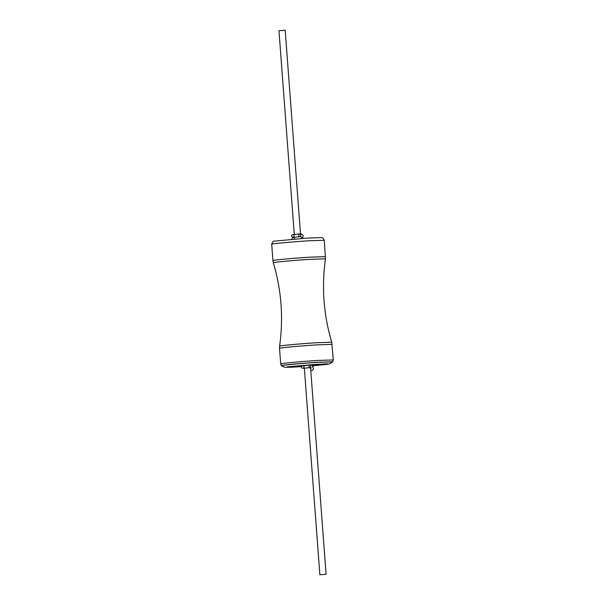 <?xml version="1.0" encoding="UTF-8"?>
<svg xmlns="http://www.w3.org/2000/svg" width="605" height="605" viewBox="0 0 605 605"><rect width="100%" height="100%" fill="white"/><g stroke="black" fill="none" stroke-linecap="round" stroke-linejoin="round"><path stroke-width="0.91" d="M302.908 235.118L301.071 233.991M310.773 364.944L312.203 365.685L313.435 368.498L313.201 369.64L312.097 370.517L310.773 370.57M294.272 234.279L278.965 30.719L285.189 30.25L300.708 236.676M325.8 574.334L319.871 574.742L325.8 574.334M313.178 365.526L321.86 364.52L313.428 364.77L292.691 366.713L301.449 366.403M291.799 239.217L292.374 237.576L298 236.85L300.677 236.676L301.479 237.22L301.691 238.461M302.039 238.438L302.999 237.115L303.12 235.602L302.371 234.528L298.726 233.916L298.938 236.782M302.984 365.48C304.391 366.327 304.459 367.258 303.188 368.271L309.072 367.749L309.163 365.057M316.498 364.361L287.443 366.834L286.732 367.348L301.388 366.622L291.239 367.22L284.441 367.258L281.544 365.745C279.366 365.428 302.25 363.295 317.935 362.357L332.735 361.896L329.438 363.998L313.231 365.73L327.101 364.361L327.812 363.847L316.498 364.361M324.303 240.283L309.095 240.775C293.206 241.728 269.853 243.891 271.698 244.238C272.628 241.796 273.354 240.775 273.891 241.183L307.703 238.06L321.663 237.584C322.162 237.115 323.04 238.015 324.303 240.283L325.46 258.834C321.497 287.095 323.584 314.895 331.729 342.241L333.302 359.945L332.803 361.798L317.958 362.259C302.228 363.204 279.283 365.337 281.469 365.662L281.544 365.745M333.302 359.945L318.086 360.436C302.205 361.389 278.852 363.552 280.697 363.9L281.469 365.662M332.13 344.389L316.922 344.873C301.033 345.826 277.68 347.988 279.525 348.344L280.697 363.9M331.729 342.241L316.657 342.725C300.98 343.67 277.876 345.803 279.601 346.158L279.525 348.344M325.46 258.834L310.388 259.318C294.582 260.263 271.395 262.419 273.331 262.759C281.476 290.098 283.563 317.905 279.601 346.158M325.535 256.656L310.32 257.14C294.438 258.093 271.085 260.263 272.931 260.611L273.331 262.759M293.349 237.364L294.083 237.667L294.59 238.99M300.345 236.01L300.693 236.865M301.426 233.885L300.851 233.953M293.138 234.49L293.13 234.49C294.537 235.337 294.612 236.268 293.342 237.289M292.88 237.357L291.519 236.033L291.988 234.846L298.726 233.916M304.353 368.316L302.031 368.112L301.373 367.016L302.16 365.609M312.891 364.807L313.05 366.933M309.072 367.749L310.229 367.779L310.562 368.634L311.25 367.764M310.357 364.974L326.095 574.274M304.338 368.135L319.871 574.742M271.698 244.238L272.931 260.611"/></g></svg>
